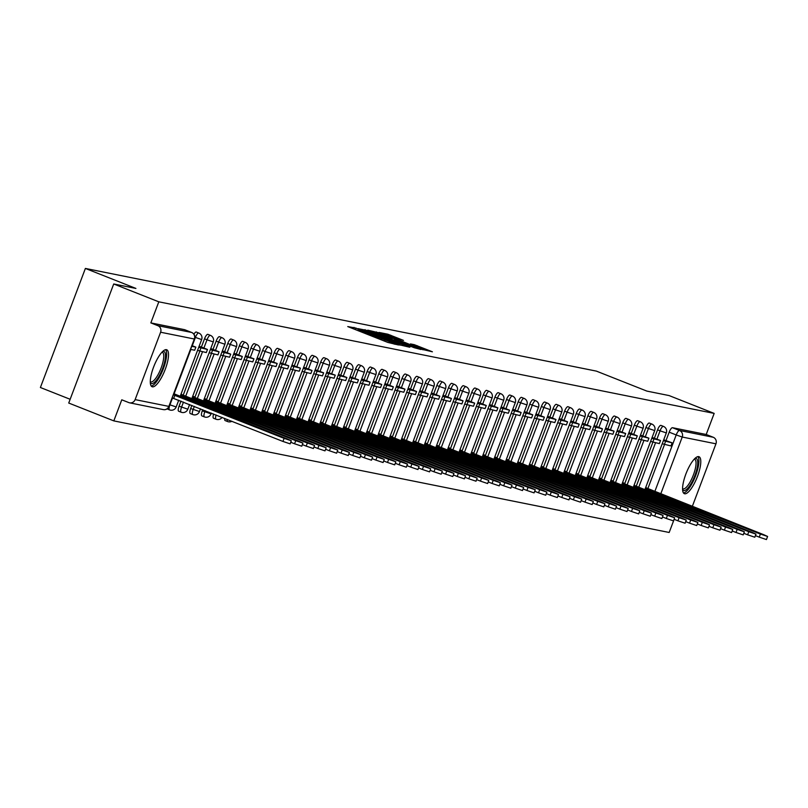 <?xml version="1.0" encoding="UTF-8"?>
<svg xmlns="http://www.w3.org/2000/svg" width="808" height="808" viewBox="0 0 808 808"><rect width="100%" height="100%" fill="white"/><g stroke="black" fill="none" stroke-linecap="round" stroke-linejoin="round"><path stroke-width="1.21" d="M356.086 328.119L347.743 326.573L387.779 342.41L398.576 345.006L360.903 330.775L356.086 328.119M224.745 418.403A5.101 1.495 111.6 0 0 225.129 420.574A5.101 1.495 111.6 0 0 225.21 420.594M213.625 414.009A5.101 1.495 111.6 0 0 213.514 418.231A5.101 1.495 111.6 0 0 213.595 418.261M202.727 409.696L202.283 410.858A5.101 1.495 111.6 0 0 201.899 415.898A5.101 1.495 111.6 0 0 201.98 415.928M191.86 405.394L190.668 408.525A5.101 1.495 111.6 0 0 190.284 413.565A5.101 1.495 111.6 0 0 190.365 413.585M180.982 401.091L179.053 406.192A5.101 1.495 111.6 0 0 178.669 411.232A5.101 1.495 111.6 0 0 178.74 411.252M169.619 409.909A5.101 1.495 -68.4 0 1 169.539 409.888L167.064 408.909A5.101 1.495 111.6 0 0 167.125 408.919M166.428 349.672A19.877 5.838 111.6 0 0 153.783 366.59A19.877 5.838 111.6 0 0 152.086 386.729A19.877 5.838 111.6 0 0 152.389 386.82A19.877 5.838 111.6 0 0 165.024 369.902A19.877 5.838 111.6 0 0 166.721 349.753A19.877 5.838 111.6 0 0 166.428 349.672M698.708 456.621A19.877 5.838 111.6 0 0 686.063 473.538A19.877 5.838 111.6 0 0 684.366 493.678A19.877 5.838 111.6 0 0 684.669 493.769A19.877 5.838 111.6 0 0 697.304 476.851A19.877 5.838 111.6 0 0 699.001 456.712A19.877 5.838 111.6 0 0 698.708 456.621M403.485 340.39L387.81 334.189L379.063 332.452L420.705 349.026L432.401 351.793L414.272 344.663L410.464 343.915L423.109 349.288L414.888 346.531L384.234 334.128L403.485 340.39M135.128 399.617L168.862 406.394L194.324 339.006L160.6 332.229L135.128 399.617A5.101 4.868 -78.6 0 1 128.805 402.586L121.776 399.809L113.817 420.887L68.73 403.041L113.716 283.982L135.916 288.436L85.385 268.438L596.375 371.114L646.895 391.102L669.085 395.566L714.171 413.403L158.802 301.818L150.844 322.897L157.863 325.674L191.597 332.452A5.101 1.495 -68.4 0 1 191.678 332.472A5.101 1.495 -68.4 0 1 191.759 332.522M113.716 283.982L158.802 301.818M368.034 330.644L357.944 328.624L397.97 344.461L409.666 347.228L368.034 330.644L367.691 331.553M367.822 330.169L379.396 332.926L421.039 349.511L414.272 347.733L395.082 340.289L392.516 339.784L394.132 340.522L410.01 347.006L367.791 330.24M647.885 488.537L664.479 444.632M666.065 440.431L669.186 432.169L676.205 434.946A5.101 1.495 -68.4 0 1 679.498 430.482L713.232 437.259A5.101 4.868 101.4 0 1 715.959 443.814L692.305 506.424M113.817 420.887L669.175 532.472L674.155 519.312M70.155 399.283L40.4 387.507L85.385 268.438M714.171 413.403L706.202 434.482L713.232 437.259M160.6 332.229A5.101 4.868 -78.6 0 0 157.863 325.674M182.315 394.809L181.063 394.041M200.485 346.713L199.061 346.42M193.93 397.152L194.112 396.667L192.678 396.375M212.11 349.046L210.676 348.753M205.545 399.485L205.727 399L204.293 398.708M223.725 351.379L222.291 351.086M217.16 401.818L217.342 401.334L215.918 401.041M235.34 353.712L233.906 353.419M228.775 404.151L228.957 403.667L227.533 403.384M244.026 359.732L252.773 361.913L253.944 358.813L245.531 355.752M240.4 406.485L240.582 406L239.148 405.717M258.57 358.378L257.146 358.085M252.015 408.818L252.197 408.333L250.763 408.05M267.256 364.408L276.003 366.579L277.174 363.479L268.761 360.419M263.63 411.151L263.812 410.666L262.378 410.383M278.871 366.741L287.628 368.913L288.789 365.812L280.376 362.752M275.245 413.484L275.427 412.999L273.993 412.716M290.486 369.074L299.243 371.246L300.414 368.155L291.991 365.095M286.86 415.817L285.618 415.049M305.04 367.721L303.606 367.428M298.475 418.15L297.233 417.382M313.716 373.74L322.473 375.912L323.644 372.821L315.221 369.761M310.1 420.493L310.282 420.009L308.848 419.716M325.341 376.074L334.088 378.245L335.259 375.154L326.846 372.094M321.715 422.826L321.897 422.342L320.463 422.049M336.956 378.407L345.703 380.578L346.874 377.488L338.461 374.427M333.33 425.159L333.512 424.675L332.078 424.382M348.571 380.74L357.328 382.921L358.489 379.821L350.076 376.76M344.945 427.493L345.127 427.008L343.693 426.725M363.125 379.386L361.691 379.093M356.56 429.826L356.742 429.341L355.308 429.058M374.74 381.719L373.306 381.426M368.175 432.159L368.357 431.674L366.933 431.391M386.355 384.053L384.921 383.76M379.8 434.492L379.982 434.007L378.548 433.724M397.97 386.396L396.546 386.093M391.415 436.825L391.597 436.34L390.163 436.057M409.585 388.729L408.161 388.436M403.03 439.158L401.778 438.391M421.2 391.062L419.776 390.769M414.645 441.491L413.393 440.724M432.825 393.395L431.391 393.102M426.26 443.834L426.442 443.35L425.008 443.057M444.44 395.728L443.006 395.435M437.875 446.168L438.057 445.683L436.633 445.39M456.055 398.061L454.621 397.768M449.49 448.501L449.682 448.016L448.248 447.723M467.67 400.394L466.246 400.101M461.115 450.834L461.297 450.349L459.863 450.066M479.285 402.727L477.861 402.435M472.731 453.167L472.912 452.682L471.478 452.399M490.9 405.06L489.476 404.768M484.346 455.5L484.527 455.015L483.093 454.732M502.526 407.394L501.091 407.101M495.961 457.833L496.142 457.348L494.708 457.065M514.14 409.737L512.706 409.434M507.576 460.166L507.757 459.681L506.333 459.399M525.755 412.07L524.321 411.777M519.19 462.499L517.948 461.732M537.37 414.403L535.946 414.11M530.816 464.832L529.563 464.065M548.986 416.736L547.561 416.443M542.431 467.175L542.612 466.691L541.178 466.398M560.601 419.069L559.176 418.776M554.046 469.509L554.227 469.024L552.793 468.731M572.226 421.402L570.791 421.109M565.661 471.842L565.842 471.357L564.408 471.064M583.841 423.735L582.406 423.442M577.276 474.175L577.457 473.69L576.033 473.407M595.456 426.069L594.021 425.776M588.891 476.508L589.072 476.023L587.648 475.74M604.142 432.098L612.888 434.27L614.06 431.169L605.646 428.109M600.516 478.841L600.697 478.356L599.263 478.073M615.757 434.431L624.503 436.603L625.675 433.502L617.261 430.442M612.131 481.174L612.312 480.689L610.878 480.406M630.301 433.078L628.876 432.775M623.746 483.507L623.928 483.022L622.493 482.74M638.987 439.098L647.743 441.269L648.905 438.168L640.491 435.118M635.361 485.84L634.108 485.073M650.602 441.431L659.358 443.602L660.53 440.511L652.106 437.451M636.27 486.204L652.854 442.299M654.44 438.098L657.571 429.836L660.055 430.816A5.101 1.495 -68.4 0 1 663.429 426.382L660.934 425.392A5.101 1.495 111.6 0 0 657.571 429.836M624.655 483.871L641.239 439.966M642.825 435.764L645.945 427.503L648.44 428.482A5.101 1.495 -68.4 0 1 651.803 424.049L649.319 423.059A5.101 1.495 111.6 0 0 645.945 427.503M613.03 481.538L629.624 437.633M631.21 433.431L634.33 425.17L636.825 426.149A5.101 1.495 -68.4 0 1 640.188 421.715L637.704 420.726A5.101 1.495 111.6 0 0 634.33 425.17M601.415 479.205L618.009 435.3M619.595 431.098L622.715 422.826L625.21 423.816A5.101 1.495 -68.4 0 1 628.574 419.372L626.079 418.392A5.101 1.495 111.6 0 0 622.715 422.826M589.8 476.861L606.394 432.957M607.98 428.765L611.101 420.493L613.595 421.483A5.101 1.495 -68.4 0 1 616.959 417.039L614.464 416.059A5.101 1.495 111.6 0 0 611.101 420.493M578.185 474.528L594.779 430.624M596.365 426.432L599.486 418.16L601.98 419.15A5.101 1.495 -68.4 0 1 605.344 414.706L602.849 413.726A5.101 1.495 111.6 0 0 599.486 418.16M566.57 472.195L583.154 428.291M584.74 424.099L587.87 415.827L590.355 416.817A5.101 1.495 -68.4 0 1 593.729 412.373L591.234 411.383A5.101 1.495 111.6 0 0 587.87 415.827M554.955 469.862L571.539 425.957M573.125 421.766L576.255 413.494L578.74 414.484A5.101 1.495 -68.4 0 1 582.103 410.04L579.619 409.05A5.101 1.495 111.6 0 0 576.255 413.494M543.33 467.529L559.924 423.624M561.51 419.423L564.63 411.161L567.125 412.151A5.101 1.495 -68.4 0 1 570.488 407.707L568.004 406.717A5.101 1.495 111.6 0 0 564.63 411.161M531.715 465.196L548.309 421.291M549.895 417.09L553.015 408.828L555.51 409.818A5.101 1.495 -68.4 0 1 558.873 405.374L556.379 404.384A5.101 1.495 111.6 0 0 553.015 408.828M520.1 462.863L536.694 418.958M538.28 414.756L541.4 406.495L543.895 407.474A5.101 1.495 -68.4 0 1 547.258 403.041L544.764 402.051A5.101 1.495 111.6 0 0 541.4 406.495M508.484 460.53L525.079 416.625M526.665 412.423L529.785 404.162L532.28 405.141A5.101 1.495 -68.4 0 1 535.643 400.707L533.149 399.718A5.101 1.495 111.6 0 0 529.785 404.162M496.87 458.197L513.454 414.292M515.039 410.09L518.17 401.829L520.655 402.808A5.101 1.495 -68.4 0 1 524.028 398.374L521.534 397.385A5.101 1.495 111.6 0 0 518.17 401.829M485.255 455.864L501.839 411.959M503.424 407.757L506.555 399.485L509.04 400.475A5.101 1.495 -68.4 0 1 512.403 396.031L509.919 395.051A5.101 1.495 111.6 0 0 506.555 399.485M473.639 453.52L490.224 409.616M491.809 405.424L494.93 397.152L497.425 398.142A5.101 1.495 -68.4 0 1 500.788 393.698L498.304 392.718A5.101 1.495 111.6 0 0 494.93 397.152M462.014 451.187L478.609 407.283M480.194 403.091L483.315 394.819L485.81 395.809A5.101 1.495 -68.4 0 1 489.173 391.365L486.679 390.385A5.101 1.495 111.6 0 0 483.315 394.819M450.399 448.854L466.994 404.949M468.579 400.758L471.7 392.486L474.195 393.476A5.101 1.495 -68.4 0 1 477.558 389.032L475.064 388.052A5.101 1.495 111.6 0 0 471.7 392.486M438.784 446.521L455.379 402.616M456.964 398.425L460.085 390.153L462.58 391.143A5.101 1.495 -68.4 0 1 465.943 386.699L463.449 385.709A5.101 1.495 111.6 0 0 460.085 390.153M427.169 444.188L443.754 400.283M445.339 396.082L448.47 387.82L450.955 388.81A5.101 1.495 -68.4 0 1 454.328 384.366L451.834 383.376A5.101 1.495 111.6 0 0 448.47 387.82M415.554 441.855L432.139 397.95M433.724 393.749L436.855 385.487L439.34 386.476A5.101 1.495 -68.4 0 1 442.713 382.033L440.219 381.043A5.101 1.495 111.6 0 0 436.855 385.487M403.939 439.522L420.524 395.617M422.109 391.415L425.23 383.154L427.725 384.133A5.101 1.495 -68.4 0 1 431.088 379.699L428.604 378.71A5.101 1.495 111.6 0 0 425.23 383.154M392.314 437.189L408.909 393.284M410.494 389.082L413.615 380.821L416.11 381.8A5.101 1.495 -68.4 0 1 419.473 377.366L416.979 376.376A5.101 1.495 111.6 0 0 413.615 380.821M380.699 434.856L397.294 390.951M398.879 386.749L402 378.487L404.495 379.467A5.101 1.495 -68.4 0 1 407.858 375.033L405.364 374.043A5.101 1.495 111.6 0 0 402 378.487M369.084 432.522L385.679 388.618M387.264 384.416L390.385 376.144L392.88 377.134A5.101 1.495 -68.4 0 1 396.243 372.69L393.749 371.71A5.101 1.495 111.6 0 0 390.385 376.144M357.469 430.179L374.054 386.274M375.649 382.083L378.77 373.811L381.265 374.801A5.101 1.495 -68.4 0 1 384.628 370.357L382.134 369.377A5.101 1.495 111.6 0 0 378.77 373.811M345.854 427.846L362.439 383.941M364.024 379.75L367.155 371.478L369.64 372.468A5.101 1.495 -68.4 0 1 373.013 368.024L370.519 367.044A5.101 1.495 111.6 0 0 367.155 371.478M334.239 425.513L350.824 381.608M352.409 377.417L355.53 369.145L358.025 370.135A5.101 1.495 -68.4 0 1 361.388 365.691L358.904 364.711A5.101 1.495 111.6 0 0 355.53 369.145M322.614 423.18L339.209 379.275M340.794 375.084L343.915 366.812L346.41 367.802A5.101 1.495 -68.4 0 1 349.773 363.358L347.278 362.368A5.101 1.495 111.6 0 0 343.915 366.812M310.999 420.847L327.594 376.942M329.179 372.74L332.3 364.479L334.795 365.469A5.101 1.495 -68.4 0 1 338.158 361.024L335.663 360.035A5.101 1.495 111.6 0 0 332.3 364.479M299.384 418.514L315.979 374.609M317.564 370.407L320.685 362.146L323.18 363.135A5.101 1.495 -68.4 0 1 326.543 358.691L324.048 357.702A5.101 1.495 111.6 0 0 320.685 362.146M287.769 416.181L304.364 372.276M305.949 368.074L309.07 359.812L311.565 360.792A5.101 1.495 -68.4 0 1 314.928 356.358L312.433 355.369A5.101 1.495 111.6 0 0 309.07 359.812M276.154 413.848L292.738 369.943M294.324 365.741L297.455 357.479L299.94 358.459A5.101 1.495 -68.4 0 1 303.313 354.025L300.818 353.035A5.101 1.495 111.6 0 0 297.455 357.479M264.539 411.514L281.123 367.61M282.709 363.408L285.83 355.146L288.325 356.126A5.101 1.495 -68.4 0 1 291.688 351.692L289.203 350.702A5.101 1.495 111.6 0 0 285.83 355.146M252.914 409.181L269.508 365.277M271.094 361.075L274.215 352.803L276.71 353.793A5.101 1.495 -68.4 0 1 280.073 349.349L277.588 348.369A5.101 1.495 111.6 0 0 274.215 352.803M241.299 406.838L257.893 362.933M259.479 358.742L262.6 350.47L265.095 351.46A5.101 1.495 -68.4 0 1 268.458 347.016L265.963 346.036A5.101 1.495 111.6 0 0 262.6 350.47M229.684 404.505L246.278 360.6M247.864 356.409L250.985 348.137L253.48 349.127A5.101 1.495 -68.4 0 1 256.843 344.683L254.348 343.703A5.101 1.495 111.6 0 0 250.985 348.137M218.069 402.172L234.663 358.267M236.249 354.076L239.37 345.804L241.865 346.794A5.101 1.495 -68.4 0 1 245.228 342.35L242.733 341.37A5.101 1.495 111.6 0 0 239.37 345.804M206.454 399.839L223.038 355.934M224.624 351.743L227.755 343.471L230.24 344.461A5.101 1.495 -68.4 0 1 233.613 340.017L231.118 339.027A5.101 1.495 111.6 0 0 227.755 343.471M194.839 397.506L211.423 353.601M213.009 349.399L216.14 341.138L218.625 342.127A5.101 1.495 -68.4 0 1 221.988 337.683L219.503 336.694A5.101 1.495 111.6 0 0 216.14 341.138M183.214 395.173L199.808 351.268M201.394 347.066L204.515 338.805L207.01 339.794A5.101 1.495 -68.4 0 1 210.373 335.35L207.888 334.361A5.101 1.495 111.6 0 0 204.515 338.805M662.217 443.764L670.973 445.935L672.145 442.845L663.721 439.784M646.976 488.173L645.733 487.406M192.274 345.723L195.395 337.451A5.101 1.495 -68.4 0 1 198.758 333.017L196.263 332.027A5.101 1.495 111.6 0 0 193.94 334.239M706.202 434.482L672.468 427.705A5.101 1.495 111.6 0 0 669.186 432.169M150.844 322.897L184.578 329.674A5.101 1.495 -68.4 0 1 184.648 329.694A5.101 1.495 -68.4 0 1 184.719 329.735M360.368 329.28L400.051 344.642L370.882 332.775L360.368 329.28M381.194 334.643L372.973 331.886L377.286 333.856L392.082 339.057L381.194 334.643M291.314 440.764L290.153 443.865L282.951 441.441L284.123 438.35L291.314 440.764L287.547 439.037L173.892 393.738M282.951 441.441L172.306 397.94M190.637 349.42L194.688 350.238L195.859 347.147L191.799 346.329M195.859 347.147L192.062 345.642M284.123 438.35L173.468 394.839M174.922 395.132L173.75 398.223M162.6 351.551A17.2 5.05 -68.4 0 1 165.216 359.025A17.2 5.05 -68.4 0 1 158.913 376.437A17.2 5.05 -68.4 0 1 150.318 382.598M150.298 381.729A15.928 4.676 111.6 0 0 150.601 381.891A15.928 4.676 111.6 0 0 157.681 375.326A15.928 4.676 111.6 0 0 162.327 352.268A15.928 4.676 111.6 0 0 161.984 352.177M151.207 386.012A19.756 5.797 111.6 0 0 159.105 377.76A19.756 5.797 111.6 0 0 165.579 349.682M694.88 458.5A17.2 5.05 -68.4 0 1 697.496 465.974A17.2 5.05 -68.4 0 1 691.194 483.386A17.2 5.05 -68.4 0 1 682.598 489.547M682.578 488.678A15.928 4.676 111.6 0 0 682.881 488.84A15.928 4.676 111.6 0 0 689.961 482.275A15.928 4.676 111.6 0 0 694.607 459.217A15.928 4.676 111.6 0 0 694.264 459.126M683.487 492.961A19.756 5.797 111.6 0 0 691.385 484.709A19.756 5.797 111.6 0 0 697.86 456.631M302.939 443.097L301.768 446.198L294.566 443.774L295.738 440.683L302.939 443.097L299.162 441.37L180.972 394.284M294.566 443.774L290.749 442.269M197.556 350.399L206.303 352.571L207.474 349.48L198.728 347.309M207.474 349.48L200.455 346.703M199.677 351.238L200.849 348.147M295.738 440.683L180.548 395.405M186.537 397.465L186.012 398.859M184.517 398.263L184.941 397.142M314.554 445.43L313.383 448.531L306.181 446.107L307.353 443.016L314.554 445.43L310.777 443.703L192.587 396.617M306.181 446.107L302.364 444.602M209.171 352.732L217.928 354.904L219.089 351.813L210.343 349.642M219.089 351.813L212.07 349.036M211.292 353.571L212.464 350.48M307.353 443.016L192.163 397.738M198.152 399.798L197.637 401.192M196.132 400.596L196.556 399.475M326.169 447.763L324.998 450.864L317.807 448.45L318.968 445.349L326.169 447.763L322.392 446.036L204.202 398.95M317.807 448.45L313.979 446.935M220.786 355.066L229.543 357.237L230.714 354.146L221.958 351.975M230.714 354.146L223.685 351.369M222.917 355.914L224.079 352.813M318.968 445.349L203.778 400.071M209.777 402.131L209.252 403.525M207.747 402.929L208.171 401.808M337.784 450.096L336.613 453.197L329.422 450.783L330.583 447.683L337.784 450.096L334.017 448.369L215.827 401.283M329.422 450.783L325.604 449.268M232.401 357.399L241.158 359.58L242.329 356.479L233.573 354.308M242.329 356.479L235.3 353.702M234.532 358.247L235.704 355.146M330.583 447.683L215.403 402.404M221.392 404.465L220.867 405.858M219.362 405.262L219.786 404.141M349.399 452.44L348.228 455.53L341.037 453.116L342.208 450.016L349.399 452.44L345.632 450.702L227.442 403.616M341.037 453.116L337.219 451.601M253.944 358.813L245.188 356.641M246.147 360.58L247.319 357.479M342.208 450.016L227.018 404.747M233.007 406.798L232.482 408.191M230.987 407.596L231.401 406.485M361.014 454.773L359.853 457.863L352.652 455.449L353.823 452.349L361.014 454.773L357.247 453.046L239.057 405.949M352.652 455.449L348.834 453.934M255.641 362.075L264.388 364.246L265.559 361.146L256.803 358.974M265.559 361.146L258.54 358.368M257.762 362.913L258.934 359.812M353.823 452.349L238.633 407.081M244.622 409.141L244.097 410.525M242.602 409.929L243.026 408.818M372.639 457.106L371.468 460.196L364.267 457.783L365.438 454.682L372.639 457.106L368.862 455.379L250.672 408.293M364.267 457.783L360.449 456.267M277.174 363.479L268.428 361.307M269.377 365.246L270.549 362.146M365.438 454.682L250.248 409.414M256.237 411.474L255.712 412.858M254.217 412.262L254.641 411.151M384.255 459.439L383.083 462.529L375.882 460.116L377.053 457.025L384.255 459.439L380.477 457.712L262.287 410.626M375.882 460.116L372.064 458.601M288.789 365.812L280.043 363.64M280.992 367.579L282.164 364.489M377.053 457.025L261.863 411.747M267.852 413.807L267.327 415.191M265.832 414.595L266.256 413.484M395.87 461.772L394.698 464.863L387.497 462.449L388.668 459.358L395.87 461.772L392.092 460.045L273.902 412.959M387.497 462.449L383.679 460.944M300.414 368.155L291.658 365.974M292.617 369.913L293.779 366.822M388.668 459.358L273.478 414.08M279.477 416.14L278.952 417.524M277.447 416.938L277.871 415.817M407.484 464.105L406.313 467.206L399.122 464.782L400.283 461.691L407.484 464.105L403.717 462.378L285.527 415.292M399.122 464.782L395.304 463.277M302.101 371.407L310.858 373.579L312.029 370.488L303.273 368.307M312.029 370.488L305 367.701M304.232 372.246L305.404 369.155M400.283 461.691L285.103 416.413M291.092 418.473L290.567 419.857M289.062 419.271L289.486 418.15M419.099 466.438L417.928 469.539L410.737 467.115L411.908 464.024L419.099 466.438L415.332 464.711L297.142 417.625M410.737 467.115L406.919 465.61M323.644 372.821L314.888 370.65M315.847 374.579L317.019 371.488M411.908 464.024L296.718 418.746M302.707 420.806L302.182 422.19M300.687 421.604L301.101 420.483M430.714 468.771L429.553 471.872L422.352 469.448L423.523 466.357L430.714 468.771L426.947 467.044L308.757 419.958M422.352 469.448L418.534 467.943M335.259 375.154L326.503 372.983M327.462 376.912L328.634 373.821M423.523 466.357L308.333 421.079M314.322 423.139L313.797 424.533M312.302 423.937L312.726 422.816M442.329 471.104L441.168 474.205L433.967 471.791L435.138 468.691L442.329 471.104L438.562 469.377L320.372 422.291M433.967 471.791L430.149 470.276M346.874 377.488L338.128 375.316M339.077 379.255L340.249 376.154M435.138 468.691L319.948 423.412M325.937 425.473L325.412 426.866M323.917 426.271L324.341 425.149M453.955 473.438L452.783 476.538L445.582 474.124L446.753 471.024L453.955 473.438L450.177 471.71L331.987 424.624M445.582 474.124L441.764 472.609M358.489 379.821L349.743 377.649M350.692 381.588L351.864 378.487M446.753 471.024L331.563 425.745M337.552 427.806L337.027 429.2M335.532 428.604L335.956 427.483M465.57 475.781L464.398 478.871L457.197 476.457L458.368 473.357L465.57 475.781L461.792 474.044L343.602 426.957M457.197 476.457L453.379 474.942M360.186 383.073L368.943 385.254L370.114 382.154L361.358 379.982M370.114 382.154L363.085 379.376M362.317 383.921L363.479 380.821M458.368 473.357L343.178 428.089M349.177 430.139L348.652 431.533M347.147 430.937L347.571 429.826M477.185 478.114L476.013 481.204L468.822 478.791L469.983 475.69L477.185 478.114L473.417 476.387L355.227 429.29M468.822 478.791L465.004 477.276M371.801 385.416L380.558 387.587L381.729 384.487L372.973 382.315M381.729 384.487L374.7 381.709M373.932 386.254L375.104 383.154M469.983 475.69L354.793 430.422M360.792 432.482L360.267 433.866M358.762 433.27L359.186 432.159M488.8 480.447L487.628 483.538L480.437 481.124L481.608 478.023L488.8 480.447L485.032 478.72L366.842 431.634M480.437 481.124L476.619 479.609M383.416 387.749L392.173 389.921L393.344 386.82L384.588 384.648M393.344 386.82L386.325 384.042M385.547 388.587L386.719 385.487M481.608 478.023L366.418 432.755M372.407 434.815L371.882 436.199M370.387 435.603L370.801 434.492M500.415 482.78L499.243 485.871L492.052 483.457L493.223 480.366L500.415 482.78L496.647 481.053L378.457 433.967M492.052 483.457L488.234 481.942M395.041 390.082L403.788 392.254L404.959 389.153L396.203 386.981M404.959 389.153L397.94 386.375M397.162 390.921L398.334 387.83M493.223 480.366L378.033 435.088M384.022 437.148L383.497 438.532M382.002 437.936L382.426 436.825M512.03 485.113L510.868 488.204L503.667 485.79L504.838 482.699L512.03 485.113L508.262 483.386L390.072 436.3M503.667 485.79L499.849 484.285M406.656 392.415L415.403 394.587L416.575 391.496L407.828 389.315M416.575 391.496L409.555 388.709M408.777 393.254L409.949 390.163M504.838 482.699L389.648 437.421M395.637 439.481L395.112 440.865M393.617 440.279L394.041 439.158M523.655 487.446L522.483 490.547L515.282 488.123L516.453 485.032L523.655 487.446L519.877 485.719L401.687 438.633M515.282 488.123L511.464 486.618M418.271 394.748L427.028 396.92L428.19 393.829L419.443 391.648M428.19 393.829L421.17 391.042M420.392 395.587L421.564 392.496M516.453 485.032L401.263 439.754M407.252 441.814L406.727 443.198M405.232 442.612L405.656 441.491M535.27 489.779L534.098 492.88L526.897 490.456L528.068 487.365L535.27 489.779L531.492 488.052L413.302 440.966M526.897 490.456L523.079 488.951M429.886 397.082L438.643 399.253L439.815 396.162L431.058 393.991M439.815 396.162L432.785 393.385M432.017 397.92L433.179 394.829M528.068 487.365L412.878 442.087M418.877 444.147L418.352 445.531M416.847 444.945L417.271 443.824M546.885 492.112L545.713 495.213L538.522 492.789L539.683 489.699L546.885 492.112L543.117 490.385L424.917 443.299M538.522 492.789L534.704 491.284M441.501 399.415L450.258 401.586L451.43 398.495L442.673 396.324M451.43 398.495L444.4 395.718M443.632 400.253L444.794 397.162M539.683 489.699L424.493 444.42M430.492 446.481L429.967 447.874M428.462 447.279L428.886 446.157M558.5 494.446L557.328 497.546L550.137 495.132L551.308 492.032L558.5 494.446L554.732 492.718L436.542 445.632M550.137 495.132L546.319 493.617M453.116 401.748L461.873 403.919L463.045 400.829L454.288 398.657M463.045 400.829L456.015 398.051M455.247 402.596L456.419 399.495M551.308 492.032L436.118 446.753M442.107 448.814L441.582 450.207M440.087 449.612L440.501 448.49M570.115 496.779L568.943 499.879L561.752 497.465L562.923 494.365L570.115 496.779L566.347 495.051L448.157 447.965M561.752 497.465L557.934 495.95M464.741 404.081L473.488 406.252L474.66 403.162L465.903 400.99M474.66 403.162L467.64 400.384M466.862 404.929L468.034 401.829M562.923 494.365L447.733 449.086M453.722 451.147L453.197 452.541M451.702 451.945L452.126 450.824M581.73 499.122L580.568 502.212L573.367 499.799L574.538 496.698L581.73 499.122L577.962 497.385L459.772 450.298M573.367 499.799L569.549 498.284M476.356 406.414L485.103 408.596L486.275 405.495L477.528 403.323M486.275 405.495L479.255 402.717M478.477 407.262L479.649 404.162M574.538 496.698L459.348 451.43M465.337 453.48L464.812 454.874M463.317 454.278L463.741 453.167M593.355 501.455L592.183 504.546L584.982 502.132L586.154 499.031L593.355 501.455L589.577 499.728L471.387 452.631M584.982 502.132L581.164 500.617M487.971 408.757L496.728 410.929L497.89 407.828L489.143 405.656M497.89 407.828L490.87 405.05M490.092 409.595L491.264 406.495M586.154 499.031L470.963 453.763M476.952 455.823L476.427 457.207M474.932 456.611L475.356 455.5M604.97 503.788L603.798 506.879L596.597 504.465L597.769 501.364L604.97 503.788L601.192 502.061L483.002 454.975M596.597 504.465L592.779 502.95M499.586 411.09L508.343 413.262L509.505 410.161L500.758 407.989M509.505 410.161L502.485 407.384M501.707 411.929L502.879 408.828M597.769 501.364L482.578 456.096M488.577 458.156L488.052 459.54M486.547 458.944L486.971 457.833M616.585 506.121L615.413 509.212L608.222 506.798L609.384 503.707L616.585 506.121L612.817 504.394L494.617 457.308M608.222 506.798L604.404 505.283M511.201 413.423L519.958 415.595L521.13 412.494L512.373 410.323M521.13 412.494L514.1 409.717M513.332 414.262L514.494 411.171M609.384 503.707L494.193 458.429M500.192 460.489L499.667 461.873M498.162 461.277L498.587 460.166M628.2 508.454L627.028 511.545L619.837 509.131L621.009 506.04L628.2 508.454L624.433 506.727L506.242 459.641M619.837 509.131L616.019 507.626M522.816 415.756L531.573 417.928L532.745 414.827L523.988 412.656M532.745 414.827L525.715 412.05M524.947 416.595L526.119 413.504M621.009 506.04L505.818 460.762M511.807 462.822L511.282 464.206M509.787 463.62L510.201 462.499M639.815 510.787L638.643 513.888L631.452 511.464L632.624 508.373L639.815 510.787L636.048 509.06L517.857 461.974M631.452 511.464L627.634 509.959M534.442 418.089L543.188 420.261L544.36 417.17L535.603 414.989M544.36 417.17L537.34 414.383M536.562 418.928L537.734 415.837M632.624 508.373L517.433 463.095M523.422 465.156L522.897 466.539M521.402 465.953L521.817 464.832M651.43 513.12L650.268 516.221L643.067 513.797L644.239 510.707L651.43 513.12L647.663 511.393L529.472 464.307M643.067 513.797L639.249 512.292M546.057 420.423L554.803 422.594L555.975 419.504L547.228 417.332M555.975 419.504L548.955 416.716M548.178 421.261L549.349 418.17M644.239 510.707L529.048 465.428M535.037 467.489L534.512 468.872M533.017 468.286L533.442 467.165M663.055 515.454L661.883 518.554L654.682 516.13L655.854 513.04L663.055 515.454L659.278 513.726L541.087 466.64M654.682 516.13L650.864 514.625M557.672 422.756L566.418 424.927L567.59 421.837L558.843 419.665M567.59 421.837L560.57 419.059M559.793 423.594L560.964 420.503M655.854 513.04L540.663 467.761M546.652 469.822L546.127 471.216M544.632 470.62L545.057 469.499M674.67 517.787L673.498 520.887L666.297 518.473L667.469 515.373L674.67 517.787L670.893 516.059L552.702 468.973M666.297 518.473L662.479 516.958M569.286 425.089L578.043 427.26L579.205 424.17L570.458 421.998M579.205 424.17L572.185 421.392M571.408 425.937L572.579 422.837M667.469 515.373L552.278 470.094M558.267 472.155L557.752 473.549M556.247 472.953L556.672 471.832M686.285 520.12L685.113 523.22L677.922 520.807L679.084 517.706L686.285 520.12L682.508 518.393L564.317 471.306M677.922 520.807L674.094 519.291M580.901 427.422L589.658 429.593L590.83 426.503L582.073 424.331M590.83 426.503L583.8 423.725M583.033 428.27L584.194 425.17M679.084 517.706L563.893 472.428M569.893 474.488L569.367 475.882M567.862 475.286L568.287 474.165M697.9 522.453L696.728 525.553L689.537 523.14L690.699 520.039L697.9 522.453L694.133 520.726L575.942 473.639M689.537 523.14L685.719 521.625M592.516 429.755L601.273 431.937L602.445 428.836L593.688 426.664M602.445 428.836L595.415 426.058M594.648 430.603L595.819 427.503M690.699 520.039L575.518 474.771M581.508 476.821L580.982 478.215M579.477 477.619L579.902 476.508M709.515 524.796L708.343 527.887L701.152 525.473L702.324 522.372L709.515 524.796L705.748 523.059L587.557 475.973M701.152 525.473L697.334 523.958M614.06 431.169L605.303 428.998M606.263 432.936L607.434 429.836M702.324 522.372L587.133 477.104M593.123 479.164L592.597 480.548M591.102 479.952L591.517 478.841M721.13 527.129L719.968 530.22L712.767 527.806L713.939 524.705L721.13 527.129L717.363 525.402L599.172 478.306M712.767 527.806L708.949 526.291M625.675 433.502L616.918 431.331M617.878 435.27L619.049 432.169M713.939 524.705L598.748 479.437M604.737 481.497L604.212 482.881M602.717 482.285L603.142 481.174M732.755 529.462L731.583 532.553L724.382 530.139L725.554 527.048L732.755 529.462L728.978 527.735L610.787 480.649M724.382 530.139L720.564 528.624M627.372 436.764L636.118 438.936L637.29 435.835L628.543 433.664M637.29 435.835L630.27 433.058M629.493 437.603L630.664 434.512M725.554 527.048L610.363 481.77M616.352 483.83L615.827 485.214M614.332 484.618L614.757 483.507M744.37 531.795L743.198 534.886L735.997 532.472L737.169 529.381L744.37 531.795L740.593 530.068L622.402 482.982M735.997 532.472L732.179 530.967M648.905 438.168L640.158 435.997M641.108 439.936L642.279 436.845M737.169 529.381L621.978 484.103M627.967 486.163L627.452 487.547M625.947 486.961L626.372 485.84M755.985 534.128L754.813 537.219L747.612 534.805L748.784 531.715L755.985 534.128L752.208 532.401L634.017 485.315M747.612 534.805L743.794 533.3M660.53 440.511L651.773 438.33M652.733 442.269L653.894 439.178M748.784 531.715L633.593 486.436M639.593 488.497L639.067 489.88M637.562 489.294L637.987 488.173M767.6 536.462L766.428 539.562L759.237 537.138L760.399 534.048L767.6 536.462L763.833 534.734L645.643 487.648M759.237 537.138L755.419 535.633M672.145 442.845L663.388 440.673M664.348 444.602L665.519 441.511M760.399 534.048L645.218 488.769M651.208 490.83L650.682 492.213M649.178 491.628L649.602 490.506M353.48 328.836L354.025 327.402M395.173 344.329L395.385 343.764M374.154 337.027L374.7 335.583M227.704 421.574A5.101 1.495 -68.4 0 1 227.624 421.554A5.101 1.495 -68.4 0 1 227.24 419.392M216.089 419.241A5.101 1.495 -68.4 0 1 216.009 419.221A5.101 1.495 -68.4 0 1 216.11 414.989M204.464 416.908A5.101 1.495 -68.4 0 1 204.394 416.888A5.101 1.495 -68.4 0 1 204.778 411.848L205.222 410.676M202.283 410.858L210.858 413.797M192.849 414.575A5.101 1.495 -68.4 0 1 192.779 414.555A5.101 1.495 -68.4 0 1 193.162 409.515L194.344 406.374M190.668 408.525L199.233 411.464M181.234 412.242A5.101 1.495 -68.4 0 1 181.164 412.221A5.101 1.495 -68.4 0 1 181.548 407.181L183.477 402.071M179.053 406.192L187.618 409.131M176.003 406.798L176.184 406.949A5.101 5.101 0 0 1 169.539 409.888A5.101 1.495 -68.4 0 1 169.933 404.848L172.528 397.98M169.72 404.768L176.184 406.949L178.74 400.202M654.904 491.315L676.205 434.946L682.225 437.037L660.732 493.93M715.959 443.814L682.225 437.037A5.101 4.868 -78.6 0 0 679.498 430.482L672.468 427.705M638.764 487.184L655.52 442.834M656.934 439.087L660.055 430.816L666.317 432.916A5.101 5.101 0 0 0 663.429 426.382M627.139 484.851L643.905 440.501M645.319 436.754L648.44 428.482L654.702 430.583A5.101 5.101 0 0 0 651.803 424.049M615.524 482.517L632.29 438.168M633.704 434.421L636.825 426.149L643.087 428.25A5.101 5.101 0 0 0 640.188 421.715M603.909 480.184L620.665 435.825M622.089 432.088L625.21 423.816L631.472 425.917A5.101 5.101 0 0 0 628.574 419.372M592.294 477.851L609.05 433.492M610.464 429.755L613.595 421.483L619.847 423.584A5.101 5.101 0 0 0 616.959 417.039M580.679 475.518L597.435 431.159M598.849 427.412L601.98 419.15L608.232 421.251A5.101 5.101 0 0 0 605.344 414.706M569.064 473.185L585.82 428.826M587.234 425.079L590.355 416.817L596.617 418.918A5.101 5.101 0 0 0 593.729 412.373M557.439 470.852L574.205 426.493M575.619 422.746L578.74 414.484L585.002 416.585A5.101 5.101 0 0 0 582.103 410.04M545.824 468.519L562.59 424.16M564.004 420.413L567.125 412.151L573.387 414.251A5.101 5.101 0 0 0 570.488 407.707M534.209 466.186L550.975 421.826M552.389 418.079L555.51 409.818L561.772 411.918A5.101 5.101 0 0 0 558.873 405.374M522.594 463.843L539.35 419.493M540.774 415.746L543.895 407.474L550.147 409.575A5.101 5.101 0 0 0 547.258 403.041M510.979 461.509L527.735 417.16M529.149 413.413L532.28 405.141L538.532 407.242A5.101 5.101 0 0 0 535.643 400.707M499.364 459.176L516.12 414.827M517.534 411.08L520.655 402.808L526.917 404.909A5.101 5.101 0 0 0 524.028 398.374M487.739 456.843L504.505 412.484M505.919 408.747L509.04 400.475L515.302 402.576A5.101 5.101 0 0 0 512.403 396.031M476.124 454.51L492.89 410.151M494.304 406.414L497.425 398.142L503.687 400.243A5.101 5.101 0 0 0 500.788 393.698M464.509 452.177L481.275 407.818M482.689 404.071L485.81 395.809L492.072 397.91A5.101 5.101 0 0 0 489.173 391.365M452.894 449.844L469.65 405.485M471.074 401.738L474.195 393.476L480.447 395.577A5.101 5.101 0 0 0 477.558 389.032M441.279 447.511L458.035 403.152M459.449 399.404L462.58 391.143L468.832 393.244A5.101 5.101 0 0 0 465.943 386.699M429.664 445.178L446.42 400.819M447.834 397.071L450.955 388.81L457.217 390.91A5.101 5.101 0 0 0 454.328 384.366M418.039 442.845L434.805 398.485M436.219 394.738L439.34 386.476L445.602 388.577A5.101 5.101 0 0 0 442.713 382.033M406.424 440.501L423.19 396.152M424.604 392.405L427.725 384.133L433.987 386.234A5.101 5.101 0 0 0 431.088 379.699M394.809 438.168L411.575 393.819M412.989 390.072L416.11 381.8L422.372 383.901A5.101 5.101 0 0 0 419.473 377.366M383.194 435.835L399.95 391.486M401.374 387.739L404.495 379.467L410.747 381.568A5.101 5.101 0 0 0 407.858 375.033M371.579 433.502L388.335 389.143M389.749 385.406L392.88 377.134L399.132 379.235A5.101 5.101 0 0 0 396.243 372.69M359.964 431.169L376.72 386.81M378.134 383.073L381.265 374.801L387.517 376.902A5.101 5.101 0 0 0 384.628 370.357M348.339 428.836L365.105 384.477M366.519 380.73L369.64 372.468L375.902 374.569A5.101 5.101 0 0 0 373.013 368.024M336.724 426.503L353.49 382.144M354.904 378.397L358.025 370.135L364.287 372.236A5.101 5.101 0 0 0 361.388 365.691M325.109 424.17L341.875 379.81M343.289 376.063L346.41 367.802L352.672 369.902A5.101 5.101 0 0 0 349.773 363.358M313.494 421.837L330.25 377.477M331.674 373.73L334.795 365.469L341.047 367.569A5.101 5.101 0 0 0 338.158 361.024M301.879 419.504L318.635 375.144M320.049 371.397L323.18 363.135L329.432 365.236A5.101 5.101 0 0 0 326.543 358.691M290.264 417.16L307.02 372.811M308.434 369.064L311.565 360.792L317.817 362.893A5.101 5.101 0 0 0 314.928 356.358M278.639 414.827L295.405 370.478M296.819 366.731L299.94 358.459L306.202 360.56A5.101 5.101 0 0 0 303.313 354.025M267.024 412.494L283.79 368.145M285.204 364.398L288.325 356.126L294.587 358.227A5.101 5.101 0 0 0 291.688 351.692M255.409 410.161L272.175 365.812M273.589 362.065L276.71 353.793L282.972 355.894A5.101 5.101 0 0 0 280.073 349.349M243.794 407.828L260.55 363.469M261.974 359.732L265.095 351.46L271.357 353.561A5.101 5.101 0 0 0 268.458 347.016M232.179 405.495L248.935 361.136M250.349 357.389L253.48 349.127L259.732 351.228A5.101 5.101 0 0 0 256.843 344.683M220.564 403.162L237.32 358.803M238.734 355.055L241.865 346.794L248.117 348.894A5.101 5.101 0 0 0 245.228 342.35M208.949 400.829L225.705 356.469M227.119 352.722L230.24 344.461L236.502 346.561A5.101 5.101 0 0 0 233.613 340.017M197.324 398.495L214.09 354.136M215.504 350.389L218.625 342.127L224.887 344.228A5.101 5.101 0 0 0 221.988 337.683M185.709 396.162L202.475 351.803M203.889 348.056L207.01 339.794L213.272 341.895A5.101 5.101 0 0 0 210.373 335.35M174.094 393.819L190.86 349.47M194.9 337.259L201.657 339.552A5.101 5.101 0 0 0 198.758 333.017M184.578 329.674L191.597 332.452A5.101 4.868 -78.6 0 1 194.324 339.006L194.566 339.017A5.101 5.101 0 0 0 191.678 332.472L184.648 329.694M194.566 339.017L168.862 406.394A5.101 4.868 101.4 0 1 163.327 409.606A5.101 5.101 0 0 0 169.104 406.404L168.923 406.252M360.58 331.644L360.903 330.775M363.913 332.967L364.246 332.098M373.215 336.653L373.7 335.381M381.255 339.835L381.588 338.956M384.588 341.148L384.921 340.279M394.163 344.127L394.375 343.562M364.741 330.502L365.075 329.624M376.114 332.765L376.447 331.906M379.063 333.825L379.396 332.926M391.698 339.764L391.971 339.057M413.989 345.41L414.272 344.663M416.898 346.561L417.221 345.683M387.486 335.037L387.81 334.189M390.426 336.108L390.759 335.209M225.129 420.574L227.624 421.554A5.101 5.101 0 0 0 231.977 421.271M213.514 418.231L216.009 419.221A5.101 5.101 0 0 0 222.089 417.362M201.899 415.898L204.394 416.888A5.101 5.101 0 0 0 211.04 413.949L211.353 413.11M190.284 413.565L192.779 414.555A5.101 5.101 0 0 0 199.424 411.615L200.485 408.808M178.669 411.232L181.164 412.221A5.101 5.101 0 0 0 187.799 409.282L189.607 404.505M201.657 339.552L180.123 396.526M213.272 341.895L191.738 398.859M224.887 344.228L203.363 401.192M236.502 346.561L214.978 403.525M248.117 348.894L226.594 405.858M259.732 351.228L238.208 408.191M271.357 353.561L249.823 410.525M282.972 355.894L261.439 412.858M294.587 358.227L273.064 415.201M306.202 360.56L284.679 417.534M317.817 362.893L296.294 419.867M329.432 365.236L307.909 422.2M341.047 367.569L319.524 424.533M352.672 369.902L331.139 426.866M364.287 372.236L342.764 429.2M375.902 374.569L354.379 431.533M387.517 376.902L365.994 433.866M399.132 379.235L377.609 436.199M410.747 381.568L389.224 438.542M422.372 383.901L400.839 440.875M433.987 386.234L412.464 443.208M445.602 388.577L424.079 445.541M457.217 390.91L435.694 447.874M468.832 393.244L447.309 450.207M480.447 395.577L458.924 452.541M492.072 397.91L470.539 454.874M503.687 400.243L482.154 457.207M515.302 402.576L493.779 459.54M526.917 404.909L505.394 461.883M538.532 407.242L517.009 464.216M550.147 409.575L528.624 466.549M561.772 411.918L540.239 468.882M573.387 414.251L551.854 471.216M585.002 416.585L563.479 473.549M596.617 418.918L575.094 475.882M608.232 421.251L586.709 478.215M619.847 423.584L598.324 480.548M631.472 425.917L609.939 482.881M643.087 428.25L621.554 485.214M654.702 430.583L633.179 487.557M666.317 432.916L644.794 489.89M129.593 402.828L163.327 409.606M355.318 329.563L355.752 328.412M376.003 337.754L376.437 336.603M399.859 345.157L400.051 344.642M391.799 339.804L392.082 339.057M422.897 349.834L423.109 349.288"/></g></svg>
